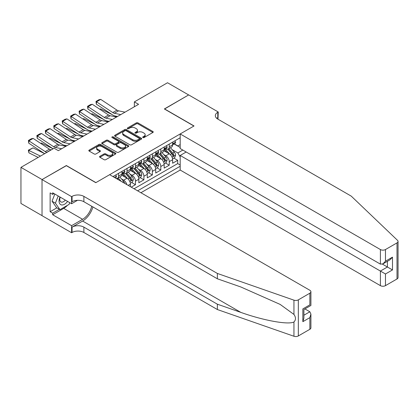 <?xml version="1.0" encoding="UTF-8"?>
<svg xmlns="http://www.w3.org/2000/svg" width="419" height="419" viewBox="0 0 419 419"><rect width="100%" height="100%" fill="white"/><g stroke="black" fill="none" stroke-linecap="round" stroke-linejoin="round"><path stroke-width="0.63" d="M142.916 137.552A0.822 0.471 0 0 0 144.078 137.552L152.888 132.467A1.173 0.676 0 0 0 153.234 131.99A1.173 0.676 0 0 0 152.888 131.508L137.961 122.893A1.173 0.676 0 0 0 136.306 122.893L127.491 127.978A0.822 0.471 0 0 0 127.256 128.314A0.822 0.471 0 0 0 127.491 128.649A0.822 0.471 0 0 0 128.654 128.649L129.796 127.994A3.75 2.168 0 0 1 135.101 127.994L136.343 128.712A3.75 2.168 0 0 1 137.442 130.241A3.75 2.168 0 0 1 136.343 131.776L135.206 132.43A0.822 0.471 0 0 0 134.965 132.765A0.822 0.471 0 0 0 135.206 133.101A0.822 0.471 0 0 0 136.364 133.101L137.505 132.446A3.75 2.168 0 0 1 142.811 132.446L144.057 133.163A3.75 2.168 0 0 1 145.157 134.693A3.75 2.168 0 0 1 144.057 136.227L142.916 136.882A0.822 0.471 0 0 0 142.675 137.217A0.822 0.471 0 0 0 142.916 137.552L142.916 136.882M99.9 156.308A1.173 0.676 0 0 0 99.56 156.79A1.173 0.676 0 0 0 99.9 157.266L104.09 159.686A1.173 0.676 0 0 0 105.745 159.686L115.534 154.035A1.173 0.676 0 0 0 115.874 153.558A1.173 0.676 0 0 0 115.534 153.076L100.607 144.461A1.173 0.676 0 0 0 98.947 144.461L89.163 150.112A1.173 0.676 0 0 0 88.823 150.589A1.173 0.676 0 0 0 89.163 151.065L94.223 153.988A1.173 0.676 0 0 0 95.878 153.988L100.068 151.568A1.173 0.676 0 0 0 100.413 151.091A1.173 0.676 0 0 0 100.068 150.615L97.559 149.164A3.137 1.812 0 0 1 96.642 147.881A3.137 1.812 0 0 1 98.575 146.21A3.137 1.812 0 0 1 101.995 146.603L111.821 152.275A3.137 1.812 0 0 1 112.742 153.558A3.137 1.812 0 0 1 110.805 155.229A3.137 1.812 0 0 1 107.384 154.836L105.745 153.893A1.173 0.676 0 0 0 104.09 153.893L99.9 156.308L99.9 157.266M66.354 165.683L42.068 179.557L20.95 167.364L20.95 203.456L42.026 215.628M66.354 165.536L95.925 182.605L193.918 126.03L164.348 108.961L188.639 94.94L167.516 82.747L134.363 101.89L134.363 106.766M20.95 167.364L54.109 148.221L58.33 150.662L138.584 104.326L134.363 101.89M129.88 144.796A1.173 0.676 0 0 0 131.535 144.796L141.318 139.145A1.173 0.676 0 0 0 141.664 138.668A1.173 0.676 0 0 0 141.318 138.191L126.397 129.571A1.173 0.676 0 0 0 124.736 129.571L114.953 135.222A1.173 0.676 0 0 0 114.607 135.698A1.173 0.676 0 0 0 114.953 136.18L129.88 144.796M112.418 137.731A0.822 0.471 0 0 1 113.25 137.846L128.413 146.598L118.64 152.238A1.173 0.676 0 0 1 116.985 152.238L102.058 143.623L102.058 142.664A1.173 0.676 0 0 0 101.712 143.146A1.173 0.676 0 0 0 102.058 143.623M102.058 142.664L106.243 140.25A1.173 0.676 0 0 1 107.903 140.25L113.958 143.743A1.173 0.676 0 0 0 115.613 143.743L118.394 142.141A1.173 0.676 0 0 0 118.734 141.659A1.173 0.676 0 0 0 118.394 141.182L112.093 137.542A0.822 0.471 0 0 1 111.852 137.207A0.822 0.471 0 0 1 112.355 136.772A0.822 0.471 0 0 1 113.25 136.872L128.429 145.634A1.173 0.676 0 0 1 128.769 146.111A1.173 0.676 0 0 1 128.429 146.592L128.429 145.634M131.236 187.141L135.457 184.706L131.613 182.485M129.958 174.068L132.079 175.289A4.777 2.76 60 0 1 135.457 181.144L138.836 179.191L138.836 182.752L143.906 179.824L140.061 177.609M138.406 169.187L140.527 170.413A4.777 2.76 60 0 1 143.906 176.268L147.284 174.314L147.284 177.876L152.354 174.948L148.509 172.733M146.854 164.311L148.975 165.536A4.777 2.76 60 0 1 152.354 171.387L155.732 169.438L155.732 173L160.802 170.072L156.957 167.851M155.302 159.435L157.424 160.66A4.777 2.76 60 0 1 160.802 166.511L164.18 164.562L164.18 168.124L169.25 165.196L169.25 161.634A4.777 2.76 -120 0 0 165.872 155.784L163.75 154.559M165.405 162.975L169.25 165.196M130.393 186.654L130.393 184.072A4.777 2.76 -120 0 0 127.009 178.216L121.788 175.2M126.81 184.59A4.777 2.76 60 0 0 123.631 180.17L121.51 178.944M138.836 179.191A4.777 2.76 -120 0 0 135.457 173.34L130.236 170.324M147.284 174.314A4.777 2.76 -120 0 0 143.906 168.464L138.684 165.447M155.732 169.438A4.777 2.76 -120 0 0 152.354 163.583L147.132 160.571M164.18 164.562A4.777 2.76 -120 0 0 160.802 158.707L155.58 155.69M140.91 192.724L180.191 170.046L380.4 285.638L380.4 271.056L387.413 267.008L387.413 261.294M137.615 190.823L180.191 166.243M180.191 137.762L112.947 176.582M123.589 173.12L123.631 173.147A4.777 2.76 60 0 0 126.019 173.382L129.403 171.429A4.777 2.76 -120 0 0 130.393 169.245L130.393 166.511M132.037 168.244L132.079 168.265A4.777 2.76 60 0 0 134.468 168.506L137.846 166.553A4.777 2.76 -120 0 0 138.836 164.363L138.836 161.634M140.485 163.363L140.527 163.389A4.777 2.76 60 0 0 142.916 163.625L146.294 161.676A4.777 2.76 -120 0 0 147.284 159.487L147.284 156.758M148.934 158.487L148.975 158.513A4.777 2.76 60 0 0 151.364 158.749L154.742 156.8A4.777 2.76 -120 0 0 155.732 154.611L155.732 151.882M157.376 153.611L157.424 153.637A4.777 2.76 60 0 0 159.812 153.873L163.19 151.919A4.777 2.76 -120 0 0 164.18 149.735L164.18 147.001M134.064 188.775L177.698 163.588L177.698 160.32L172.628 163.242L172.628 159.686A4.777 2.76 -120 0 0 169.25 153.831L164.023 150.814M165.824 148.735L165.872 148.761A4.777 2.76 -120 0 0 168.26 148.996A4.777 2.76 -120 0 0 169.25 146.807L169.25 144.078M168.26 148.996L171.638 147.043A4.777 2.76 -120 0 0 172.628 144.859L172.628 142.125M113.497 176.902L113.497 176.268M118.561 173.34L118.561 176.069A4.777 2.76 60 0 1 117.571 178.258A4.777 2.76 60 0 1 116.1 178.405M117.571 178.258L120.955 176.31A4.777 2.76 -120 0 0 121.945 174.121L121.945 171.387M127.009 168.464L127.009 171.193A4.777 2.76 60 0 1 126.019 173.382M135.457 163.583L135.457 166.317A4.777 2.76 60 0 1 134.468 168.506M143.906 158.707L143.906 161.441A4.777 2.76 60 0 1 142.916 163.625M152.354 153.831L152.354 156.559A4.777 2.76 60 0 1 151.364 158.749M160.802 148.954L160.802 151.683A4.777 2.76 60 0 1 159.812 153.873M160.802 166.511L160.802 170.072M152.354 171.387L152.354 174.948M143.906 176.268L143.906 179.824M135.457 181.144L135.457 184.706M180.191 156.978L177.866 152.951L172.199 149.683M177.866 152.951L182.852 150.075M174.105 143.953L180.191 147.467M174.273 143.853L177.866 145.927L180.191 144.586M173.854 158.099L177.698 160.32M177.698 163.588L180.191 165.023M143.246 137.673L144.057 137.202A3.75 2.168 0 0 0 145.157 135.672L145.157 134.693M137.442 130.241L137.442 131.215A3.75 2.168 0 0 1 136.343 132.75L135.531 133.216M152.872 132.477L137.961 123.867A1.173 0.676 0 0 0 136.306 123.867L127.821 128.764M141.303 139.155L126.397 130.545A1.173 0.676 0 0 0 124.736 130.545L114.968 136.185L114.953 135.222M139.249 139.003A0.822 0.471 0 0 0 139.49 138.668A0.822 0.471 0 0 0 139.249 138.333L126.145 130.77A0.822 0.471 0 0 0 124.988 130.77L123.783 131.461A3.75 2.168 0 0 0 122.683 132.996A3.75 2.168 0 0 0 123.783 134.525L132.739 139.695A3.75 2.168 0 0 0 138.045 139.695L139.249 139.003L139.249 139.977A0.822 0.471 0 0 0 139.49 139.642L139.49 138.668M122.683 132.996L122.683 133.97A3.75 2.168 0 0 0 123.783 135.505L123.783 134.525M139.249 139.977L138.045 140.674A3.75 2.168 0 0 1 132.739 140.674L123.783 135.505M102.074 143.633L106.243 141.224L106.243 140.25M118.734 141.659L118.734 142.633A1.173 0.676 0 0 1 118.394 143.115L115.613 144.717A1.173 0.676 0 0 1 113.958 144.717L107.903 141.224A1.173 0.676 0 0 0 106.243 141.224M120.237 147.368A3.137 1.812 0 0 0 123.657 147.76A3.137 1.812 0 0 0 125.595 146.09A3.137 1.812 0 0 0 124.673 144.806L121.211 142.811A1.173 0.676 0 0 0 119.556 142.811L116.775 144.414A1.173 0.676 0 0 0 116.435 144.89A1.173 0.676 0 0 0 116.775 145.372L120.237 147.368L120.237 148.342A3.137 1.812 0 0 0 123.657 148.735A3.137 1.812 0 0 0 125.595 147.064L125.595 146.09M116.435 144.89L116.435 145.864A1.173 0.676 0 0 0 116.775 146.346L116.775 145.372M120.237 148.342L116.775 146.346M112.742 153.558L112.742 154.532A3.137 1.812 0 0 1 110.805 156.203A3.137 1.812 0 0 1 107.384 155.81L105.745 154.868A1.173 0.676 0 0 0 104.09 154.868L99.916 157.277M96.642 147.881L96.642 148.86A3.137 1.812 0 0 0 97.559 150.138L97.559 149.164M100.068 150.615L100.068 151.568L97.559 150.138M115.518 154.045L100.607 145.435A1.173 0.676 0 0 0 98.947 145.435L89.179 151.076L89.163 150.112M172.56 158.848L174.739 157.586L175.587 155.145A3.163 1.828 -120 0 0 174.351 152.176L170.491 147.708M99.701 109.17L100.565 108.872L112.035 114.539M114.885 115.943L116.812 116.896M169.721 154.14L165.306 149.033M167.207 152.652L164.646 149.688A7.584 4.379 -120 0 0 164.416 149.426M167.83 149.169L171.732 153.689A3.163 1.828 60 0 1 172.864 155.868C173.34 156.507 173.676 156.308 173.875 155.281A3.163 1.828 -120 0 0 172.748 153.103L168.888 148.635M168.061 149.091L172.256 153.951A1.613 0.932 60 0 1 172.659 154.58L173.875 155.281M172.864 155.868L173.094 156.245M100.565 108.872L99.863 109.28M120.798 114.597L114.366 113.277A5.976 3.446 60 0 1 112.769 112.575L96.496 101.822L96.344 104.169L112.617 114.921A8.961 5.175 -120 0 0 115.016 115.974L117.524 116.487M174.87 140.831L175.587 142.078A3.163 1.828 60 0 1 174.927 143.476L173.325 144.403A3.163 1.828 -120 0 0 173.875 143.675L173.812 143.392M125.019 112.156L118.593 110.841A5.976 3.446 60 0 1 116.99 110.139L100.717 99.382L96.496 101.822L95.988 101.435L98.947 99.727L100.717 99.382M172.733 144.55L172.748 144.55A3.163 1.828 -120 0 0 173.325 144.403M173.466 143.439L173.875 143.675C173.676 143.198 173.34 143.392 172.864 144.262A3.163 1.828 60 0 1 172.628 144.712M96.344 104.169L95.988 101.435M59.975 197.014A7.767 4.483 120 0 0 61.797 204.975A7.767 4.483 120 0 0 67.59 201.413M60.231 197.166A5.316 3.069 120 0 0 60.881 201.921A5.316 3.069 120 0 0 61.661 202.162A5.316 3.069 120 0 0 65.327 200.109M69.764 202.67L69.098 204.383L59.98 209.652L56.602 207.698L52.04 201.209L54.821 194.044M59.98 209.652L55.418 203.163L58.199 195.992M52.04 201.209L55.418 203.163M186.188 152.003L180.191 155.465L385.47 273.984L385.47 285.638L397.003 278.981L397.003 242.889A3.582 2.069 0 0 0 398.05 241.428A3.582 2.069 0 0 0 397.531 240.354L351.258 196.139L217.78 119.08A8.364 4.829 180 0 1 215.335 115.665A8.364 4.829 180 0 1 217.78 112.25L218.247 111.983L188.681 94.914L164.478 109.034M180.191 155.465L180.191 170.046M164.478 108.888L194.044 125.957L180.191 133.954L380.4 249.546A3.582 2.069 0 0 0 385.47 249.546L397.003 242.889M218.247 111.983L217.995 119.2M180.191 133.954L180.191 148.541L380.4 264.127L380.4 249.546M398.05 241.428L398.05 277.519A3.582 2.069 180 0 1 397.003 278.981M385.47 285.638A3.582 2.069 180 0 1 380.4 285.638M216.728 118.336A8.364 4.829 180 0 1 217.78 117.592L217.78 112.25M382.427 264.127L392.483 269.936L385.47 273.984M385.47 249.546L385.47 261.205L382.935 263.881L380.4 264.127M385.47 261.205L392.483 257.156L389.948 259.832L382.935 263.881M309.861 329.292L309.861 317.633L310.914 314.103L310.914 327.826A3.582 2.069 180 0 1 309.861 329.292L298.333 335.949A3.582 2.069 180 0 1 293.944 336.253L217.361 309.536L217.361 304.194L83.884 227.135A8.364 4.829 -0 0 0 72.058 227.135L82.616 221.038A15.561 8.982 120 0 0 92.898 206.928M217.361 304.194L240.841 312.391C263.289 320.477 288.361 325.008 293.944 321.981C295.976 319.901 295.976 317.382 293.944 314.433L280.164 304.419L240.841 286.978L217.361 278.787L83.884 201.728A8.364 4.829 -0 0 0 72.058 201.728L72.058 196.385L71.597 196.652L42.026 179.583L66.228 165.61L95.799 182.679L109.652 174.681L309.861 290.273A3.582 2.069 -0 0 1 310.914 291.734A3.582 2.069 -0 0 1 309.861 293.195L298.333 299.857L298.333 335.949M217.361 309.536L83.884 232.477A8.364 4.829 -0 0 0 72.058 232.477L71.597 232.744L42.026 215.675L42.026 179.583M217.361 278.787L217.361 273.445L83.884 196.385A8.364 4.829 -0 0 0 72.058 196.385M293.944 314.433L293.944 300.161L217.361 273.445M67.422 205.357A13.439 7.762 -60 0 1 63.693 208.384L52.674 214.748L52.674 213.187L59.388 209.306M54.025 193.578L52.674 194.358L50.139 192.897L50.139 211.726L52.674 213.187M52.674 194.358L52.674 192.798L71.597 203.723L71.597 196.652M71.597 232.744L71.597 225.673L82.616 219.31A13.439 7.762 120 0 0 91.719 206.248M52.674 214.748L71.597 225.673M304.912 308.923L309.861 311.778L310.914 314.103M77.494 200.319L71.597 203.723M293.944 300.161A3.582 2.069 -0 0 0 298.333 299.857M50.139 211.726L56.853 207.845M309.861 317.633L302.848 321.682L303.901 318.147L303.901 309.51L310.914 305.461L310.914 291.734M302.848 321.682L302.848 308.903C304.215 309.693 304.215 309.693 302.848 308.903L309.861 304.854C311.228 305.645 311.228 305.645 309.861 304.854L309.861 293.195M164.112 163.724L166.291 162.462L167.139 160.027A3.163 1.828 -120 0 0 165.903 157.052L162.043 152.584M91.253 114.047L92.117 113.753L103.587 119.415M106.436 120.819L108.364 121.772M161.273 159.016L156.858 153.909M158.759 157.528L156.203 154.564A7.584 4.379 -120 0 0 155.968 154.302M159.382 154.045L163.284 158.565A3.163 1.828 60 0 1 164.416 160.744C164.892 161.383 165.227 161.184 165.426 160.158A3.163 1.828 -120 0 0 164.3 157.979L160.44 153.511M159.613 153.972L163.808 158.827A1.613 0.932 60 0 1 164.211 159.456L165.426 160.158M164.416 160.744L164.646 161.121M92.117 113.753L91.415 114.157M155.664 168.6L157.848 167.343L158.691 164.903A3.163 1.828 -120 0 0 157.455 161.928L153.595 157.46M82.805 118.928L83.669 118.629L95.139 124.291M97.988 125.7L99.916 126.653M152.825 163.892L148.41 158.785M150.311 162.41L147.755 159.445A7.584 4.379 -120 0 0 147.519 159.178M150.934 158.921L154.836 163.441A3.163 1.828 60 0 1 155.968 165.62C156.444 166.259 156.779 166.065 156.978 165.039A3.163 1.828 -120 0 0 155.852 162.855L151.992 158.387M151.165 158.848L155.36 163.703A1.613 0.932 60 0 1 155.763 164.337L156.978 165.039M155.968 165.62L156.198 165.997M83.669 118.629L82.967 119.033M147.216 173.476L149.4 172.219L150.243 169.779A3.163 1.828 -120 0 0 149.007 166.809L145.147 162.336M74.362 123.804L75.226 123.505L86.691 129.167M89.54 130.576L91.468 131.529M144.377 168.773L139.967 163.667M141.868 167.286L139.307 164.321A7.584 4.379 -120 0 0 139.071 164.054M142.486 163.798L146.388 168.318A3.163 1.828 60 0 1 147.519 170.502C147.996 171.135 148.331 170.942 148.53 169.915A3.163 1.828 -120 0 0 147.404 167.731L143.544 163.263M142.717 163.724L146.912 168.579A1.613 0.932 60 0 1 147.315 169.213L148.53 169.915M147.519 170.502L147.75 170.873M75.226 123.505L74.519 123.909M138.768 178.358L140.952 177.096L141.795 174.655A3.163 1.828 -120 0 0 140.559 171.685L136.704 167.218M65.914 128.68L66.778 128.382L78.243 134.049M81.092 135.452L83.02 136.405M135.929 173.649L131.519 168.543M133.42 172.162L130.859 169.197A7.584 4.379 -120 0 0 130.623 168.936M134.038 168.674L137.94 173.194A3.163 1.828 60 0 1 139.071 175.378C139.548 176.011 139.883 175.818 140.087 174.791A3.163 1.828 -120 0 0 138.956 172.612L135.096 168.139M134.269 168.6L138.464 173.461A1.613 0.932 60 0 1 138.867 174.089L140.087 174.791M139.071 175.378L139.302 175.75M66.778 128.382L66.076 128.79M112.35 119.473L105.923 118.153A5.976 3.446 60 0 1 104.321 117.451L88.048 106.698L87.896 109.045L104.169 119.797A8.961 5.175 -120 0 0 106.567 120.85L109.076 121.363M166.422 145.712L167.139 146.954A3.163 1.828 60 0 1 166.484 148.352L164.877 149.279A3.163 1.828 -120 0 0 165.426 148.551L165.364 148.268M116.571 117.037L110.145 115.717A5.976 3.446 60 0 1 108.542 115.016L92.269 104.263L88.048 106.698L87.54 106.311L90.499 104.603L92.269 104.263M164.285 149.431L164.3 149.431A3.163 1.828 -120 0 0 164.877 149.279M165.018 148.316L165.426 148.551C165.227 148.075 164.892 148.268 164.416 149.138A3.163 1.828 60 0 1 164.18 149.588M87.896 109.045L87.54 106.311M103.902 124.349L97.475 123.034A5.976 3.446 60 0 1 95.872 122.332L79.6 111.574L79.448 113.921L95.721 124.673A8.961 5.175 -120 0 0 98.119 125.726L100.628 126.239M157.973 150.589L158.691 151.83A3.163 1.828 60 0 1 158.036 153.234L156.428 154.161A3.163 1.828 -120 0 0 156.978 153.427L156.916 153.15M108.123 121.913L101.697 120.593A5.976 3.446 60 0 1 100.094 119.892L83.826 109.139L79.6 111.574L79.091 111.192L82.051 109.485L83.826 109.139M155.837 154.307L155.852 154.307A3.163 1.828 -120 0 0 156.428 154.161M156.57 153.192L156.978 153.427C156.779 152.951 156.444 153.15 155.968 154.014A3.163 1.828 60 0 1 155.732 154.464M79.448 113.921L79.091 111.192M95.453 129.23L89.027 127.91A5.976 3.446 60 0 1 87.424 127.208L71.151 116.456L71 118.797L87.272 129.55A8.961 5.175 -120 0 0 89.671 130.602L92.18 131.121M149.525 155.465L150.243 156.706A3.163 1.828 60 0 1 149.588 158.11L147.98 159.037A3.163 1.828 -120 0 0 148.53 158.309L148.467 158.026M99.68 126.789L93.248 125.47A5.976 3.446 60 0 1 91.646 124.768L75.378 114.015L71.151 116.456L70.643 116.068L73.603 114.361L75.378 114.015M147.394 159.183L147.404 159.183A3.163 1.828 -120 0 0 147.98 159.037M148.122 158.068L148.53 158.309C148.331 157.827 147.996 158.026 147.519 158.89A3.163 1.828 60 0 1 147.284 159.34M71 118.797L70.643 116.068M87.005 134.106L80.579 132.786A5.976 3.446 60 0 1 78.976 132.085L62.703 121.332L62.551 123.673L78.824 134.431A8.961 5.175 -120 0 0 81.223 135.484L83.732 135.997M141.077 160.341L141.795 161.587A3.163 1.828 60 0 1 141.14 162.986L139.532 163.913A3.163 1.828 -120 0 0 140.087 163.185L140.019 162.902M91.232 131.666L84.8 130.346A5.976 3.446 60 0 1 83.203 129.644L66.93 118.891L62.703 121.332L62.195 120.944L65.155 119.237L66.93 118.891M138.946 164.059L138.956 164.059A3.163 1.828 -120 0 0 139.532 163.913M139.679 162.949L140.087 163.185C139.888 162.708 139.548 162.902 139.071 163.771A3.163 1.828 60 0 1 138.836 164.222M62.551 123.673L62.195 120.944M130.319 183.234L132.504 181.972L133.347 179.536A3.163 1.828 -120 0 0 132.116 176.561L128.256 172.094M57.466 133.556L58.33 133.258L69.795 138.925M72.644 140.328L74.577 141.282M127.481 178.525L123.071 173.419M124.972 177.038L122.411 174.074A7.584 4.379 -120 0 0 122.175 173.812M125.59 173.555L129.497 178.075A3.163 1.828 60 0 1 130.623 180.254C131.1 180.893 131.435 180.694 131.639 179.667A3.163 1.828 -120 0 0 130.508 177.488L126.648 173.021M125.82 173.482L130.016 178.337A1.613 0.932 60 0 1 130.424 178.965L131.639 179.667M130.623 180.254L130.854 180.631M58.33 133.258L57.628 133.666M78.557 138.982L72.131 137.662A5.976 3.446 60 0 1 70.528 136.961L54.255 126.208L54.103 128.554L70.376 139.307A8.961 5.175 -120 0 0 72.775 140.36L75.284 140.873M132.629 165.217L133.347 166.463A3.163 1.828 60 0 1 132.692 167.862L131.084 168.789A3.163 1.828 -120 0 0 131.639 168.061L131.571 167.778M82.784 136.542L76.352 135.227A5.976 3.446 60 0 1 74.755 134.525L58.482 123.767L54.255 126.208L53.747 125.82L56.706 124.113L58.482 123.767M130.498 168.941L130.508 168.941A3.163 1.828 -120 0 0 131.084 168.789M131.231 167.825L131.639 168.061C131.44 167.584 131.1 167.778 130.623 168.648A3.163 1.828 60 0 1 130.393 169.098M54.103 128.554L53.747 125.82M124.731 183.391A3.163 1.828 -120 0 0 123.668 181.437L119.808 176.97M49.018 138.438L49.882 138.139L61.352 143.801M64.196 145.204L66.129 146.158M121.164 181.327L118.2 177.897M117.372 178.358L118.718 179.919M117.142 178.431L118.137 179.578M49.882 138.139L49.18 138.542M70.109 143.858L63.683 142.539A5.976 3.446 60 0 1 62.08 141.837L45.807 131.084L45.655 133.431L61.928 144.183A8.961 5.175 -120 0 0 64.332 145.236L66.836 145.749M124.181 170.098L124.899 171.34A3.163 1.828 60 0 1 124.244 172.738L122.636 173.665A3.163 1.828 -120 0 0 123.191 172.937L123.123 172.659M74.336 141.423L67.904 140.103A5.976 3.446 60 0 1 66.307 139.401L50.034 128.649L45.807 131.084L45.299 130.697L48.258 128.994L50.034 128.649M122.049 173.817L122.06 173.817A3.163 1.828 -120 0 0 122.636 173.665M122.783 172.701L123.191 172.937C122.992 172.46 122.652 172.654 122.175 173.524A3.163 1.828 60 0 1 121.945 173.974M45.655 133.431L45.299 130.697M40.57 143.314L41.434 143.015L52.904 148.677M41.434 143.015L40.732 143.418M61.661 148.735L55.235 147.42A5.976 3.446 60 0 1 53.632 146.718L37.359 135.96L37.207 138.307L53.098 148.808M115.733 174.974L116.451 176.216A3.163 1.828 60 0 1 115.796 177.619L115.267 177.923M65.888 146.299L59.456 144.979A5.976 3.446 60 0 1 57.859 144.277L41.586 133.525L37.359 135.96L36.856 135.578L39.81 133.871L41.586 133.525M37.207 138.307L36.856 135.578M32.986 147.891L28.759 150.332L28.916 152.851L28.345 150.18L32.986 147.891L44.456 153.553M28.345 150.18L40.454 156.104M38.171 157.424L28.916 152.851M46.98 152.338L46.787 152.296A5.976 3.446 60 0 1 45.184 151.594L28.916 140.842L28.759 143.183L44.65 153.684M51.207 149.897L51.008 149.855A5.976 3.446 60 0 1 49.411 149.154L33.138 138.401L28.916 140.842L28.408 140.454L31.362 138.747L33.138 138.401M28.759 143.183L28.408 140.454M123.631 180.17L127.009 178.216M132.079 175.289L135.457 173.34M140.527 170.413L143.906 168.464M148.975 165.536L152.354 163.583M157.424 160.66L160.802 158.707M165.872 155.784L169.25 153.831M169.25 146.807L172.628 144.859M118.561 176.069L121.945 174.121M127.009 171.193L130.393 169.245M135.457 166.317L138.836 164.363M143.906 161.441L147.284 159.487M152.354 156.559L155.732 154.611M160.802 151.683L164.18 149.735M169.25 161.634L172.628 159.686M128.151 185.36L130.393 184.072M144.057 137.202L144.057 136.227M135.206 133.101L135.206 132.43M136.343 132.75L136.343 131.776M127.491 128.649L127.491 127.978M136.306 123.867L136.306 122.893M137.961 123.867L137.961 122.893M152.888 132.467L152.888 131.508M124.736 130.545L124.736 129.571M126.397 130.545L126.397 129.571M141.318 139.145L141.318 138.191M132.739 140.674L132.739 139.695M138.045 140.674L138.045 139.695M107.903 141.224L107.903 140.25M113.958 144.717L113.958 143.743M115.613 144.717L115.613 143.743M118.394 143.115L118.394 142.141M113.25 137.846L113.25 136.872M104.09 154.868L104.09 153.893M105.745 154.868L105.745 153.893M107.384 155.81L107.384 154.836M98.947 145.435L98.947 144.461M100.607 145.435L100.607 144.461M115.534 154.035L115.534 153.076M172.073 157.225L175.566 155.208M172.748 153.103L174.351 152.176M170.224 154.559L171.732 153.689M175.566 142.041L172.628 143.733M114.366 113.277L118.593 110.841M112.769 112.575L116.99 110.139M392.483 257.156L392.483 269.936M240.841 312.391L82.616 221.038M83.884 201.728L83.884 196.385M83.884 227.135L83.884 232.477M293.944 336.253L293.944 321.981M72.058 227.135L72.058 232.477M63.693 208.384L82.616 219.31M303.901 315.224L309.861 311.778M163.625 162.101L167.118 160.084M164.3 157.979L165.903 157.052M161.776 159.435L163.284 158.565M155.182 166.977L158.67 164.966M155.852 162.855L157.455 161.928M153.328 164.311L154.836 163.441M146.734 171.853L150.222 169.842M147.404 167.731L149.007 166.809M144.88 169.192L146.388 168.318M138.286 176.734L141.774 174.718M138.956 172.612L140.559 171.685M136.432 174.068L137.94 173.194M167.118 146.917L164.18 148.614M105.923 118.153L110.145 115.717M104.321 117.451L108.542 115.016M158.67 151.793L155.732 153.49M97.475 123.034L101.697 120.593M95.872 122.332L100.094 119.892M150.222 156.669L147.284 158.366M89.027 127.91L93.248 125.47M87.424 127.208L91.646 124.768M141.774 161.551L138.836 163.242M80.579 132.786L84.8 130.346M78.976 132.085L83.203 129.644M129.838 181.61L133.326 179.594M130.508 177.488L132.116 176.561M127.984 178.944L129.497 178.075M133.326 166.427L130.393 168.119M72.131 137.662L76.352 135.227M70.528 136.961L74.755 134.525M122.51 182.108L123.668 181.437M124.878 171.303L121.945 173M63.683 142.539L67.904 140.103M62.08 141.837L66.307 139.401M116.43 176.179L114.34 177.389M55.235 147.42L59.456 144.979M53.632 146.718L57.859 144.277M46.787 152.296L51.008 149.855M45.184 151.594L49.411 149.154"/></g></svg>
